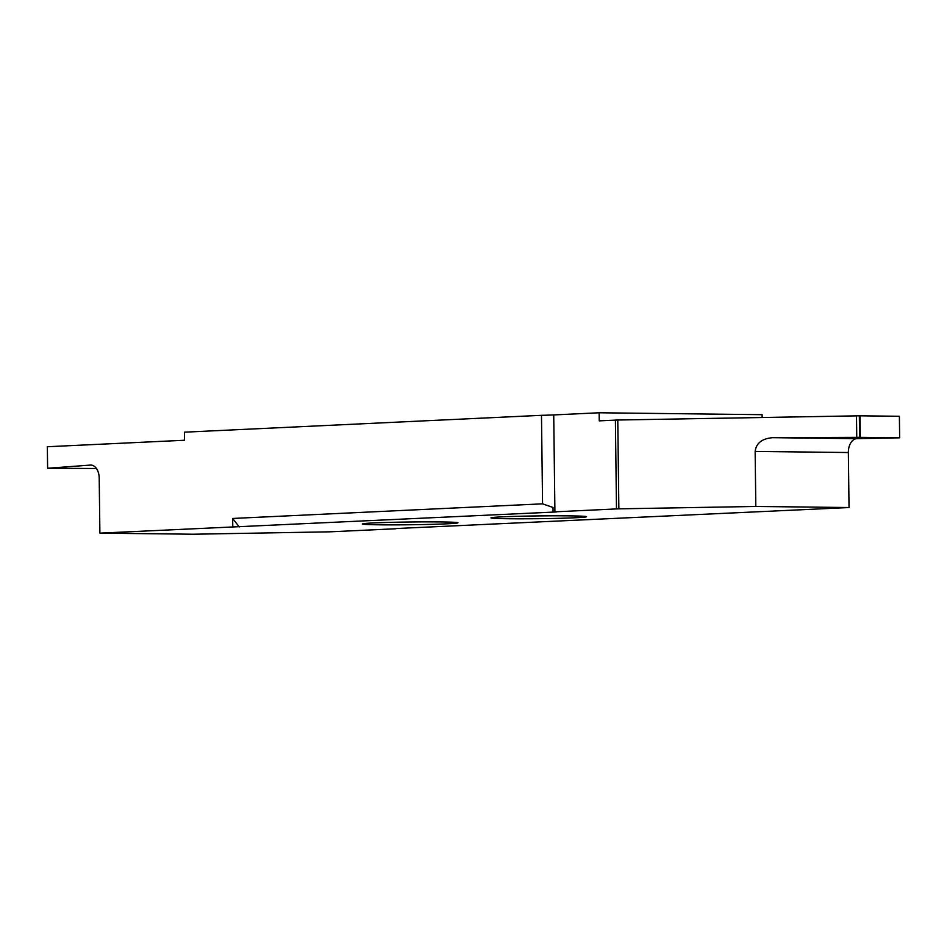 <?xml version="1.0" encoding="UTF-8"?>
<svg xmlns="http://www.w3.org/2000/svg" width="947" height="947" viewBox="0 0 947 947"><rect width="100%" height="100%" fill="white"/><g stroke="black" fill="none" stroke-linecap="round" stroke-linejoin="round"><path stroke-width="1.42" d="M440.592 521.939A47.8 1.385 179.3 0 0 389.773 522.377A47.8 1.385 179.3 0 0 362.346 523.951A47.8 1.385 179.3 0 0 379.711 524.816A47.8 1.385 179.3 0 0 430.53 524.378A47.8 1.385 179.3 0 0 457.946 522.791A47.8 1.385 179.3 0 0 440.592 521.939M508.326 518.731A47.8 1.385 179.3 0 0 559.132 518.305A47.8 1.385 179.3 0 0 586.56 516.719A47.8 1.385 179.3 0 0 569.194 515.866A47.8 1.385 179.3 0 0 518.376 516.293A47.8 1.385 179.3 0 0 490.96 517.879A47.8 1.385 179.3 0 0 508.326 518.731M232.773 526.863L232.678 518.459L542.56 503.828L553.012 507.462L553.06 511.913L556.493 511.948L99.885 533.137L99.21 478.128A13.471 8.57 -89.3 0 0 90.794 465.06A13.471 8.57 -89.3 0 0 90.32 465.084L47.61 468.268L47.35 446.735L184.535 440.248L184.44 432.175L541.483 415.319A26.93 0.781 -0.7 0 0 553.723 414.928L599.143 412.774L762.11 414.679L762.134 417.485M395.846 528.556L849.033 507.533L848.358 452.524A13.471 8.57 90.7 0 1 856.917 438.662L899.65 437.81L859.604 437.348L859.343 415.816L860.065 415.816L860.326 437.348M860.065 415.816L899.39 416.278L899.65 437.81M849.033 507.533L755.813 506.456L618.865 508.847L617.775 420.018L599.238 420.859L599.143 412.774M615.396 420.089L616.485 508.918L618.865 508.847M616.485 508.918L554.906 511.83L553.723 414.928M553.06 511.913A26.93 0.781 179.3 0 0 554.906 511.83M99.885 533.137L193.093 534.226L330.041 531.823L393.999 528.84A26.93 0.781 179.3 0 1 395.846 528.757M755.813 506.456L755.15 451.435L848.358 452.524M856.917 438.662L772.574 437.68C762.004 438.603 756.191 443.196 755.15 451.435M772.574 437.68L859.604 437.348M859.343 415.816L617.775 420.018M542.56 503.828L541.483 415.319M239.26 526.934L232.678 518.459M47.61 468.268L96.428 468.505M856.49 415.828L856.751 437.336M90.32 465.084L91.255 465.095"/></g></svg>
